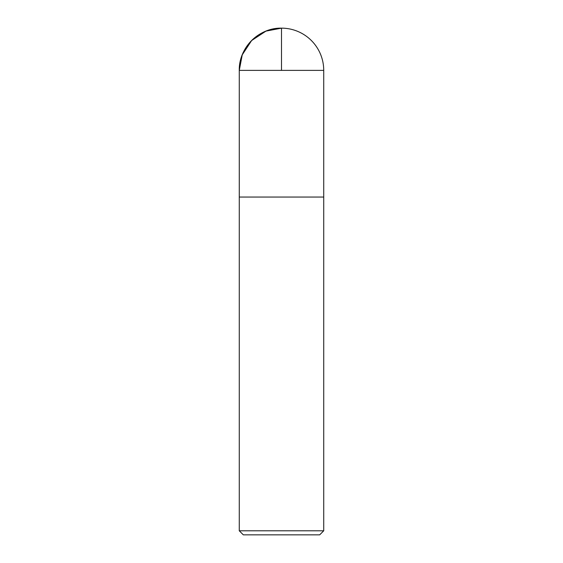 <?xml version="1.0" encoding="UTF-8"?>
<svg xmlns="http://www.w3.org/2000/svg" width="563" height="563" viewBox="0 0 563 563"><rect width="100%" height="100%" fill="white"/><g stroke="black" fill="none" stroke-linecap="round" stroke-linejoin="round"><path stroke-width="0.84" d="M323.725 530.796L239.275 530.796L243.329 534.85L319.671 534.85L323.725 530.796L323.725 197.05L239.289 197.05L323.725 197.05L323.725 70.382A42.225 42.225 0 0 0 281.5 28.15A42.225 42.225 0 0 0 239.275 70.382C238.691 47.813 258.938 27.566 281.5 28.15M239.275 530.796L239.275 70.382L323.725 70.382M281.5 70.382L281.5 28.15L265.954 31.113L251.64 40.522L242.238 54.836L239.275 70.382L239.289 197.05L281.5 197.05"/></g></svg>
